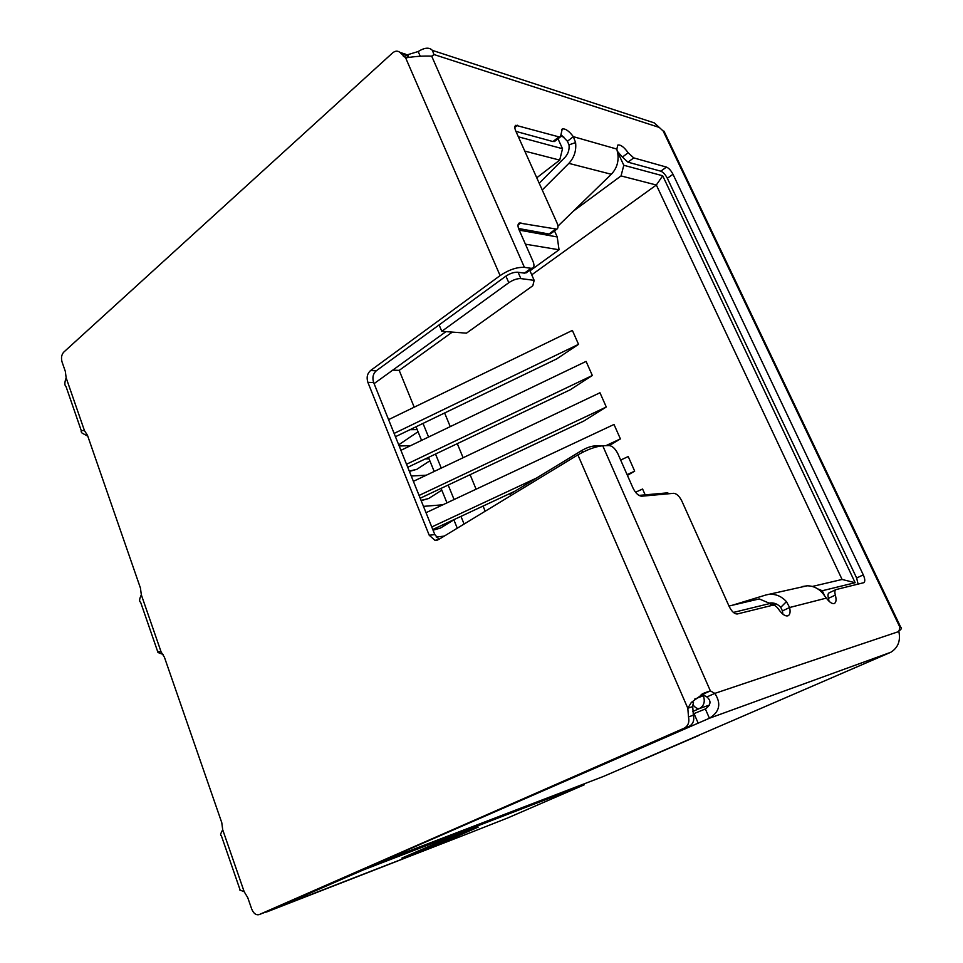 <?xml version="1.0" encoding="UTF-8"?>
<svg xmlns="http://www.w3.org/2000/svg" width="963" height="963" viewBox="0 0 963 963"><rect width="100%" height="100%" fill="white"/><g stroke="black" fill="none" stroke-linecap="round" stroke-linejoin="round"><path stroke-width="1.44" d="M429.859 460.796L416.883 469.306L409.407 471.413M441.8 490.167L428.679 498.497L421.168 500.664M453.874 519.839L440.585 528.001L433.061 530.228M423.01 423.407L428.571 437.033M435.517 454.042L441.259 468.102M448.168 485.039L454.091 499.532M460.964 516.373L464.094 524.053M485.196 511.221L483.065 506.057M476.095 489.204L470.1 474.687M463.107 457.738L457.293 443.654M450.251 426.621L444.617 412.983M453.814 519.695L457.269 528.193M441.078 488.385L446.976 502.867M428.475 457.413L434.193 471.461M409.973 429.691L417.172 429.594L421.565 440.392M617.656 152.094L623.795 165.275L662.7 175.772L656.345 185.016L842.083 579.461L812.327 586.455M662.7 175.772L855.156 582.711L842.083 579.461M623.795 165.275L621.039 175.916L656.345 185.016L531.732 274.828M561.032 136.313L563.897 137.119M524.787 151.107L559.696 160.111L562.524 148.723L557.986 138.78M518.371 136.806L562.524 148.723M771.002 605.643L770.015 603.488L733.409 612.432M770.015 603.488L759.241 598.926L728.979 606.04M817.852 588.935L822.27 590.74L824.196 594.869M855.156 582.711L822.27 590.74M525.425 244.181L559.046 249.778L557.228 236.946L554.507 230.891M418.038 431.737L398.706 444.822M399.176 445.989L410.563 445.676M429.053 458.809L425.225 458.966M411.261 476.011L426.332 475.192M423.467 506.369L442.932 504.768M436.203 537.005L444.244 536.114M775.913 603.801L773.096 605.149M559.696 160.111L536.764 177.794M573.37 211.126L621.039 175.916M392.76 370.129L399.188 370.37L452.285 332.103M399.188 370.37L414.198 407.18M395.444 436.708L556.626 358.946L578.534 344.345L572.371 330.417L388.571 419.627M407.746 467.296L570.132 389.822L592.329 375.498L586.094 361.402L400.909 450.311M420.193 498.232L583.795 421.048L606.281 407.012L599.973 392.76L413.392 481.331M609.362 445.544L620.401 438.887L614.009 424.466L426.019 512.701M627.407 475.373L634.677 471.148L628.225 456.546L620.654 460.061M645.174 494.85L642.586 489.011L635.532 492.249M416.028 426.778L417.172 429.594M668.9 493.742L667.684 492.839L638.963 495.403M606.846 445.616L594.099 445.989C590.524 446.363 586.407 447.867 581.772 450.503L510.005 494.212L510.643 495.752M534.164 280.353L532.816 285.746L466.453 333.162L441.8 331.308L508.801 282.701C513.159 279.824 517.179 278.451 520.863 278.596L534.164 280.353L529.722 270.242M519.226 230.133L557.228 236.946M559.046 249.778L529.975 270.82M445.965 331.621L374.089 383.635M439.116 324.892L441.8 331.308M634.677 471.148L627.094 474.651M606.281 407.012L419.074 495.439M578.534 344.345L394.12 433.422M432.772 529.518L515.049 491.142M620.401 438.887L606.052 445.592M536.584 478.021L431.749 526.966M592.329 375.498L406.53 464.25M239.655 889.956L244.169 891.69L247.756 897.66L251.716 909.06C253.534 913.43 255.977 915.295 259.047 914.633L684.115 728.221C688.136 726.006 689.604 722.238 688.509 716.917L687.811 708.262L691.314 702.448L704.338 692.939L710.369 690.892L714.823 693.384C721.468 703.616 719.662 711.898 709.418 718.242L373.596 864.714M264.729 912.418L689.014 726.427C693.035 724.224 694.492 720.48 693.408 715.184L692.698 706.589L687.811 708.262L577.872 454.885L438.562 539.569L434.975 540.339L429.209 535.223L367.878 382.359C366.361 377.496 367.252 373.56 370.526 370.562L500.098 275.599C508.885 269.76 516.987 267.004 524.414 267.353L431.689 56.155C423.852 55.782 415.173 56.36 405.652 57.888L400.03 52.423C397.671 50.594 395.191 50.762 392.579 52.929L63.739 352.145C61.524 354.661 60.97 357.923 62.053 361.956L65.328 371.405L66.158 377.833C64.497 382.492 64.437 385.369 65.99 386.452L81.361 430.906M87.777 436.155L82.132 433.133C80.254 431.123 81.024 430.292 84.455 430.63L87.489 435.312L140.454 588.104L141.332 594.833C139.322 599.01 139.081 601.478 140.61 602.224L157.607 651.385M163.12 654.431L158.004 652.517L157.583 651.385L161.11 651.927L164.408 657.199L221.779 822.691L222.706 829.757C220.491 833.729 220.021 835.655 221.285 835.523L240.052 889.8M401.138 53.735L406.928 55.553L405.82 54.253L400.813 53.278M406.928 55.553L408.444 57.467M370.526 370.562L376.292 370.779L505.623 276.333C509.981 273.432 514.025 272.06 517.721 272.216L524.426 273.143L526.544 272.541M524.426 273.143L531.095 268.316L524.414 267.353M376.292 370.779C373.018 373.764 372.139 377.677 373.644 382.516L367.878 382.359M429.209 535.223L434.831 534.609L373.644 382.516M434.831 534.609L439.056 539.268M577.872 454.885C587.261 449.552 595.555 446.507 602.742 445.761L609.11 445.544C612.42 445.953 615.345 448.722 617.921 453.85L633.004 488.048C635.604 493.237 638.517 495.957 641.731 496.21L673.667 493.309C676.64 493.562 679.384 496.174 681.9 501.145L729.172 606.449C731.772 611.589 734.492 614.093 737.321 613.973L772.771 605.209C774.577 604.957 776.587 606.401 778.778 609.507C782.305 614.442 785.399 616.537 788.059 615.778C790.045 614.707 790.563 611.95 789.624 607.509L782.438 610.915L782.883 614.153M376.1 863.606L603.307 776.503L890.799 652.276C898.046 647.75 900.73 640.828 898.864 631.523L899.936 627.346L900.838 627.455C902.042 627.816 901.609 628.851 899.538 630.56L898.864 631.246M899.96 627.346L663.158 130.992L654.286 122.891L432.387 50.377L433.964 54.53L431.689 56.155M531.095 268.316L532.647 268.123C534.284 267.076 534.381 264.753 532.912 261.154L519.021 229.676C517.613 226.221 517.685 223.994 519.238 223.007L556.867 229.158C558.311 228.219 558.335 226.088 556.939 222.754L515.771 131.028C514.519 128.031 514.519 126.117 515.795 125.298L558.925 136.878L560.466 136.83L562.236 129.03C565.245 128.32 568.94 130.86 573.334 136.662L575.597 142.572C576.452 150.661 574.213 157.595 568.856 163.373L542.241 189.988M557.938 226.136L611.288 174.267C616.537 168.778 618.74 162.157 617.909 154.429L616.85 149.084L617.801 145.064C620.593 144.486 624.048 147.05 628.153 152.78L633.738 157.896L666.444 167.093C668.816 168.08 670.994 170.463 672.981 174.255L863.281 574.863C865.075 579.004 865.255 581.616 863.823 582.675L835.968 589.597C834.765 590.271 834.56 592.113 835.342 595.098C836.534 599.624 836.209 602.405 834.367 603.464C832.164 604.102 829.504 602.32 826.362 598.107L822.33 592.775C818.056 588.164 813.013 585.829 807.175 585.793L765.766 595.026L732.313 605.258M692.698 706.589L693.48 702.436L691.314 702.448M898.864 631.523L714.823 693.384L706.878 696.947L702.424 694.479L710.369 690.892L602.742 445.761M432.387 55.926L433.964 54.53L658.536 127.188M802.311 586.551L807.175 585.793M769.473 603.067L771.074 602.898C774.794 602.85 778.02 604.331 780.752 607.34L786.446 601.634C782.028 596.771 776.816 594.315 770.797 594.255M786.446 601.634L789.624 607.509L826.362 598.107M829.047 601.261L828.445 598.336L835.342 595.098M829.312 592.775L829.107 592.847C827.891 593.521 827.674 595.351 828.445 598.336M858.105 584.108L856.637 578.005L667.347 178.311C665.373 174.532 663.194 172.16 660.811 171.185L627.984 162.169L633.738 157.896M628.153 152.78L622.399 157.077L627.984 162.169M622.399 157.077L617.536 151.492M616.85 149.084L573.334 136.662L567.412 141.26L561.333 135.001M558.925 136.878L552.955 141.561L554.917 141.188M552.955 141.561L515.939 131.401M518.563 228.508L548.97 234.009L550.956 233.503M406.567 55.047L418.183 51.533C424.623 47.512 429.354 47.127 432.387 50.389M663.158 130.992L664.001 131.173L900.838 627.455M898.864 630.825L899.538 630.56M418.183 51.533L420.229 56.203M780.752 607.34L782.438 610.915M567.412 141.26L569.013 144.871L575.597 142.572M706.878 696.947C711.464 700.908 710.959 704.916 705.361 708.961L709.418 718.242L890.799 652.276M569.013 144.871C569.53 149.698 568.182 153.851 564.992 157.318L539.208 183.247M774.95 603.44L770.593 604.752M698.067 722.9L694.022 713.595L693.107 713.968M694.022 713.595L705.361 708.961M698.572 735.551L699.559 734.986M542.47 800.157L375.811 864.305M465.707 834.488L264.416 912.539M266.631 911.985L362.461 870.287L584.433 784.725L507.862 817.888L466.224 834.295M478.226 827.121L448.854 839.868L401.92 858.057L433.422 844.455L478.226 827.121M432.459 844.84L470.618 830.07M416.883 469.306L409.275 471.1M440.585 528.001L432.977 530.011M428.679 498.497L421.06 500.399M709.502 705.036L699.523 708.515C704.049 705.819 705.313 701.558 703.339 695.695L704.447 695.322M694.6 699.138L703.339 695.695L702.87 694.624M692.698 711.537L699.523 708.515C697.501 709.033 695.286 707.781 692.891 704.747M594.701 447.374L594.099 445.989M520.863 278.596L518.094 272.276M582.555 452.297L581.772 450.503M508.801 282.701L505.924 276.104M500.098 275.599L405.652 57.888M66.158 377.833L84.455 430.63M141.332 594.833L161.11 651.927M222.706 829.757L244.169 891.69M684.115 728.221L689.014 726.427M693.408 715.184L688.509 716.917M259.24 914.561L265.006 912.31M856.637 578.005L863.281 574.863M667.347 178.311L672.981 174.255M660.811 171.185L666.444 167.093M568.856 163.373L611.288 174.267M514.832 127.441L517.552 125.25M555.386 229.29L548.97 234.009M520.887 222.862L518.034 225.005M408.902 57.407L407.782 54.843M362.461 870.287L362.244 869.685M583.397 785.11L583.06 784.291M448.469 838.881L448.854 839.868M457.702 835.306L458.003 836.089M259.143 914.597L264.825 912.382M400.03 52.423L405.82 54.253M403.389 56.36L407.421 57.624M434.975 540.339L437.599 540.038M525.979 272.95L532.647 268.123M701.184 694.552L704.338 692.951M829.107 592.847L835.968 589.597M561.622 129.524L562.236 129.03M554.495 141.513L560.466 136.83M550.463 233.865L556.867 229.158M644.56 758.88L698.693 735.503M465.875 834.427L266.45 912.057M584.433 784.725L584.096 783.894"/></g></svg>

